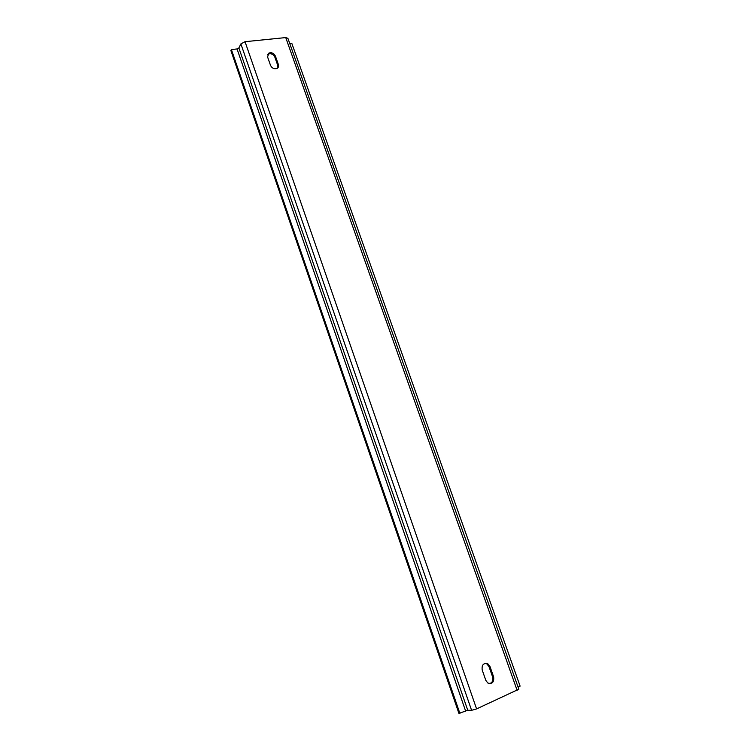 <?xml version="1.0" encoding="UTF-8"?>
<svg xmlns="http://www.w3.org/2000/svg" width="751" height="751" viewBox="0 0 751 751"><rect width="100%" height="100%" fill="white"/><g stroke="black" fill="none" stroke-linecap="round" stroke-linejoin="round"><path stroke-width="1.13" d="M485.831 680.387L482.18 669.958C481.644 664.766 483.56 662.739 487.915 663.884L489.99 666.55L493.642 676.933C494.177 682.208 492.243 684.236 487.831 683.025L485.831 680.387M489.53 683.645C492.374 682.659 493.407 680.434 492.628 676.98L488.985 666.616L486.911 663.95L485.155 663.358M277.879 67.815L277.804 65.572L274.838 57.114C273.317 54.232 271.158 53.237 268.342 54.1L267.487 54.785M267.572 56.945L268.905 53.077C271.721 52.204 273.88 53.208 275.401 56.09L278.386 64.558C278.912 66.36 278.424 67.674 276.941 68.51C274.153 69.299 272.022 68.275 270.548 65.45L267.572 56.945M231.392 49.547L230.886 50.58L458.936 713.431L467.751 710.258L471.6 710.324L476.585 708.906L518.838 689.211L287.905 38.339L285.737 37.578L245.023 41.699L240.883 43.915L238.874 47.98L237.053 48.956L231.392 49.547L459.903 713.45M518.068 687.062L520.114 686.132L291.773 43.258L289.726 43.464M488.985 666.616L489.99 666.55M492.628 676.98L493.642 676.933M274.838 57.114L275.401 56.09M277.804 65.572L278.386 64.558M237.053 48.956L465.564 710.878M238.874 47.98L467.751 710.258M240.883 43.915L471.6 710.324M245.023 41.699L476.585 708.906M285.737 37.578L517.157 690.432M486.911 663.95L487.915 663.884M268.342 54.1L268.905 53.077"/></g></svg>
